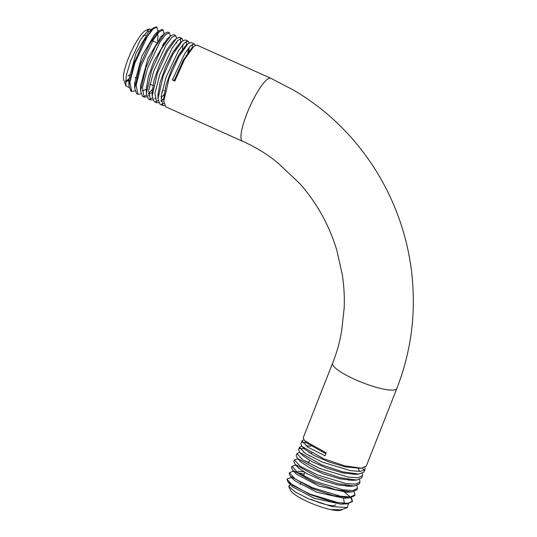 <?xml version="1.0" encoding="UTF-8"?>
<svg xmlns="http://www.w3.org/2000/svg" width="537" height="537" viewBox="0 0 537 537"><rect width="100%" height="100%" fill="white"/><g stroke="black" fill="none" stroke-linecap="round" stroke-linejoin="round"><path stroke-width="0.81" d="M157.992 31.535L156.851 27.105L152.978 29.079L147.192 36.858L134.854 63.111L129.894 82.309L131.693 91.498L134.975 90.941M131.693 91.498L130.9 91.142L128.92 85.712L134.156 62.795L143.788 41.315L153.119 28.119L156.28 26.85L156.851 27.105M174.834 81.06L172.35 79.946L174.337 80.214L174.834 81.06L184.466 59.58L193.797 46.383L196.958 45.115L270.769 78.254A34.522 7.437 -65.8 0 0 246.993 113.461A34.522 7.437 -65.8 0 0 242.482 141.244L165.772 106.803L163.785 101.365L169.021 78.449L178.653 56.969L187.984 43.772L191.145 42.504L194.354 43.947L190.481 45.914L184.688 53.707L172.35 79.946M189.118 42.92L188.098 41.141L184.231 43.108L178.445 50.881L166.101 77.14L161.14 96.345L162.939 105.534L164.597 105.641M163.899 103.191L161.711 104.265M162.939 105.534L159.959 104.191L157.972 98.754L163.208 75.845L172.847 54.358L182.171 41.161L185.339 39.899L188.098 41.141M182.936 40.557L181.848 38.335L177.982 40.295L172.189 48.088L159.851 74.334L154.891 93.539L156.69 102.721L158.65 102.755M160.999 101.493L162.167 100.56M164.624 93.8L160.986 98.07M158.086 100.58L155.609 101.721M156.69 102.721L154.146 101.58L152.166 96.143L157.401 73.233L167.034 51.747L176.358 38.55L179.526 37.288L181.848 38.335M176.72 38.255L175.599 35.523L171.726 37.496L165.94 45.283L153.602 71.528L148.642 90.726L150.441 99.916L152.709 99.842M154.75 98.687L155.918 97.754M152.28 97.969L149.514 99.15M150.441 99.916L148.34 98.976L146.353 93.539L151.588 70.622L161.221 49.142L170.551 35.945L173.713 34.677L175.599 35.523M170.484 35.999L169.35 32.717L165.483 34.683L159.697 42.463L147.353 68.723L142.392 87.92L144.191 97.11L146.789 96.902M148.501 95.881L149.669 94.948M152.998 88.585L148.427 93.767M146.467 95.364L143.439 96.553M144.191 97.11L142.527 96.365L140.54 90.928L145.775 68.018L155.415 46.531L164.738 33.334L167.906 32.072L169.35 32.717M164.241 33.771L163.1 29.911L159.234 31.878L153.434 39.678L141.103 65.917L136.143 85.121L137.942 94.304L140.875 93.935M147.192 85.974L146.379 87.014M137.942 94.304L136.713 93.753L134.733 88.316L139.969 65.407L149.601 43.92L158.925 30.723L162.093 29.461L163.1 29.911M195.287 45.323L194.354 43.947M192.212 44.45L192.159 48.021M187.232 54.848L188.943 47.632M186.319 41.423L186.352 45.41M180.58 53.344L181.271 51.042M180.412 38.449L180.539 42.799M291.933 477.809L289.718 477.95L286.933 479.111L292.598 485.354L309.963 494.107L337.961 502.585L347.949 503.317L352.433 501.229L351.406 497.651M344.606 492.275L350.211 496.953M350.889 497.739L352.326 501.457M352.433 501.229L352.245 501.699L347.285 503.8L330.906 501.504L309.822 494.456L288.114 482.186L286.933 479.111M302.143 446.562L323.858 458.833L344.922 465.881L361.32 468.177L366.281 466.076L396.843 388.479A34.522 7.156 -158.5 0 1 355.091 379.538A34.522 7.156 -158.5 0 1 332.604 363.173L303.204 437.803L304.486 440.629L326.194 452.892L325.053 455.792L307.688 447.039L302.029 440.796L300.868 443.743L302.143 446.562L304.654 449.207L313.568 455.208L328.684 461.874L345.204 466.868L359.421 468.21M301.707 446.072L299.512 447.187L305.17 453.429L322.536 462.176L350.54 470.66L360.528 471.392L365.012 469.298L364.932 467.398M362.582 468.049L363.965 470.459M365.012 469.298L363.938 472.016L358.978 474.111L342.593 471.815L321.515 464.767L299.807 452.503L298.532 449.677L299.512 447.187M299.713 452.409L296.995 453.57L302.66 459.813L320.025 468.559L348.03 477.044L358.004 477.776L362.495 475.681L362.287 473.473M362.495 475.681L361.602 477.95L356.642 480.051L340.243 477.749L319.179 470.707L297.464 458.437L296.189 455.618L296.995 453.57M297.767 458.759L294.477 459.954L300.143 466.197L317.508 474.95L345.499 483.428L355.494 484.159L359.978 482.072L359.615 479.534M359.978 482.072L359.266 483.891L354.306 485.985L337.907 483.689L316.837 476.641L295.128 464.377L293.853 461.552L294.477 459.954M295.827 465.109L291.967 466.344L297.626 472.587L314.991 481.333L343.002 489.818L352.977 490.549L357.467 488.455L356.91 485.589M347.741 479.353L349.131 480.293M357.467 488.455L356.924 489.825L351.963 491.926L335.571 489.63L314.501 482.582L292.786 470.311L291.51 467.492L291.967 466.344M293.88 471.459L292.235 471.56L289.45 472.728L295.108 478.97L312.474 487.717L340.471 496.201L350.453 496.933L354.95 494.839L354.172 491.623M348.647 486.314L347.728 485.636M345.398 485.287L346.875 486.287M354.95 494.839L354.588 495.765L349.627 497.859L333.235 495.564L312.165 488.516L290.45 476.252L289.175 473.426L289.45 472.728M303.754 439.763L302.029 440.796M302.553 442.696L306.358 442.609M299.807 448.731L304.459 448.583M309.104 455.799L311.185 456.329M305.157 461.364L308.849 462.263M297.827 472.714L304.17 474.137M151.4 29.616L149.407 28.931L145.903 30.361A27.756 5.981 114.2 0 0 128.269 58.58A27.756 5.981 114.2 0 0 123.725 79.751L125.873 85.833L129.028 87.477M125.47 81.02A27.756 5.981 114.2 0 0 129.84 77.737M129.229 79.751L125.524 81.584L129.33 80.637M149.407 28.931L140.62 39.543L130.692 60.587L126.141 76.059L125.873 85.833M148.494 32.139A27.756 5.981 114.2 0 0 147.44 30.3M290.396 484.186L288.725 486.408L295.162 491.979L308.755 498.86L332.074 506.579L347.385 507.519L342.875 509.358L339.062 510.096L330.456 509.546A27.756 5.753 21.5 0 0 340.975 510.137L342.123 509.613M347.385 507.519L348.399 503.693M288.725 486.408L290.497 490.254A27.756 5.753 21.5 0 0 308.439 502.041A27.756 5.753 21.5 0 0 330.255 509.506M330.456 509.546L341.606 509.875M142.889 35.939A22.339 4.813 -65.8 0 1 145.561 35.516M130.363 75.321L129.511 74.938A20.305 4.377 -65.8 0 1 129.303 74.811M335.806 504.652A20.305 4.209 -158.5 0 1 311.245 499.39M330.356 509.526L339.062 510.096M288.114 482.186L292.591 486.911L314.333 498.302L340.968 504.183L347.285 503.8M344.378 503.357L343.526 498.229M290.45 476.252L294.605 480.628L316.729 492.228L343.781 498.215L349.627 497.859M303.72 471.848L297.834 471.218M292.786 470.311L296.612 474.346L319.119 486.16L346.6 492.248L351.963 491.926M349.339 486.287L348.855 485.777M295.128 464.377L298.619 468.056L307.097 473.748L321.509 480.091L337.29 484.844L349.412 486.287L351.507 485.992M297.464 458.437L300.633 461.773L309.252 467.573L323.898 474.017L339.928 478.85L352.232 480.32L356.642 480.051M311.796 453.168L309.037 452.597M303.949 452.147L303.405 452.201M301.687 454.188L302.64 455.49L311.406 461.39L326.295 467.949L342.566 472.862L355.044 474.352L358.978 474.111M359.736 471.446L358.051 468.371M310.836 446.187L305.989 445.791M303.754 448.033L304.654 449.207M305.842 441.884L306.661 442.924L325.852 453.758M153.119 28.119L148.521 32.119L135.968 53.385L128.86 79.791L129.115 82.275M134.68 83.228L135.21 82.792L134.68 83.255M157.388 40.792L158.039 35.919L157.556 33.771M158.925 30.723L154.69 34.415L141.909 56.049L134.673 82.879L134.894 85.195M163.053 45.477L163.698 42.873M162.489 35.697L160.858 36.711L147.843 58.714L140.486 85.96L140.674 88.115M142.177 90.787L146.641 89.323M170.551 35.945L167.027 39.013L153.783 61.379L148.319 76.878L146.306 89.041L146.453 91.022M148.42 94.082L152.374 92.565M175.78 49.35L176.297 47.081M176.774 42.913L176.68 41.738M176.358 38.55L173.196 41.309L166.866 49.76L159.724 64.044L154.166 79.785L152.119 92.122L152.246 93.921M161.805 92.169L163.429 90.162M182.204 51.002L182.983 44.477M182.171 41.161L179.365 43.611L172.921 52.196L165.658 66.716L160.013 82.691L157.938 95.203L157.972 98.754M160.932 100.419L163.872 99.023M188.594 52.727L189.266 47.578M186.634 45.095L185.527 45.907L178.982 54.64L171.598 69.38L165.866 85.591L163.751 98.284L163.785 101.365M192.655 47.478L191.696 48.202L183.184 60.325L174.337 80.214M332.604 363.173C336.8 352.755 339.82 341.915 341.66 330.651L344.143 308.5C344.647 297.256 344.036 286.02 342.297 274.796L336.813 250.208C329.268 225.365 317.018 203.261 300.062 183.889L277.81 162.872C266.916 153.978 255.142 146.769 242.482 141.244M186.514 56.009L185.869 55.72M180.707 53.398L179.949 53.062M174.894 50.793L174.028 50.404M163.275 45.571L162.194 45.088M156.274 42.43L152.73 40.839M309.587 460.397L308.48 463.209M304.821 472.5L303.445 475.983M300.626 483.132L300.055 484.596M396.843 388.479C403.321 371.805 407.945 354.568 410.718 336.773C412.691 323.516 413.544 310.151 413.275 296.686C412.711 266.238 406.697 236.844 395.232 208.49C386.445 186.863 374.853 166.9 360.461 148.601C349.701 134.881 337.632 122.503 324.247 111.474C314.353 103.393 303.908 96.157 292.927 89.773L270.769 78.254M129.954 75.133L128.061 75.905M165.235 90.975L164.637 90.706M153.609 85.759L149.843 84.067M136.176 77.932L135.176 77.482M354.306 485.985L349.412 486.287M299.807 452.503L302.64 455.49M361.32 468.177L357.864 468.385M304.486 440.629L306.661 442.924M128.92 85.712L128.86 79.791M134.727 88.316L134.673 82.879M164.738 33.334L160.858 36.711M140.54 90.928L140.486 85.96M146.353 93.539L146.306 89.041M152.166 96.143L152.119 92.122M187.984 43.772L185.527 45.907M193.797 46.383L191.696 48.202M183.023 45.249L183.01 44.443"/></g></svg>
